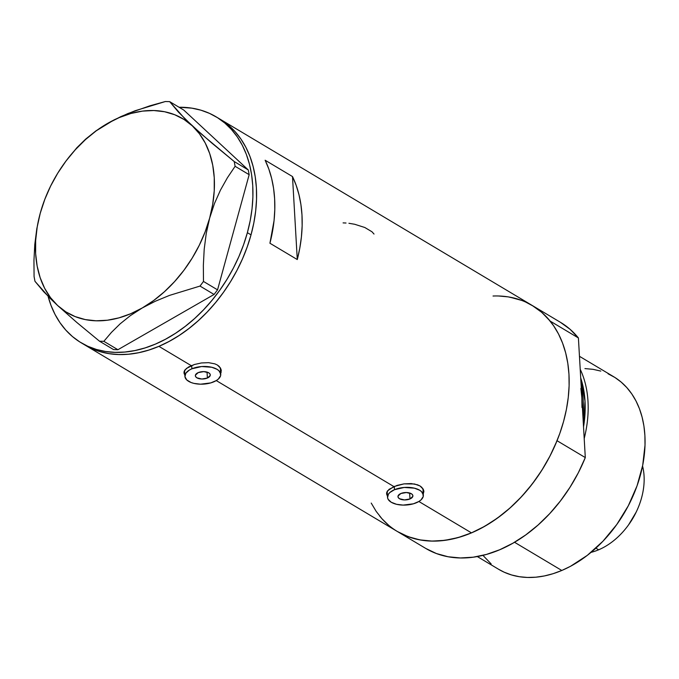 <?xml version="1.0" encoding="UTF-8"?>
<svg xmlns="http://www.w3.org/2000/svg" width="679" height="679" viewBox="0 0 679 679"><rect width="100%" height="100%" fill="white"/><g stroke="black" fill="none" stroke-linecap="round" stroke-linejoin="round"><path stroke-width="1.02" d="M409.989 498.946L409.649 493.005L409.989 498.946L404.472 499.922L399.515 498.734L398.225 497.503L398.021 496.077L400.873 493.506A7.477 3.684 -3.3 0 1 408.631 492.759A7.477 3.684 -3.3 0 1 412.891 495.797A7.477 3.684 -3.3 0 1 409.989 498.946A7.477 3.684 -3.3 0 1 402.231 499.702A7.477 3.684 -3.3 0 1 397.962 496.655A7.477 3.684 -3.3 0 1 400.873 493.506L406.39 492.53L411.347 493.718L412.637 494.949L412.832 496.374L409.989 498.946M207.384 378.033L207.044 372.092L207.384 378.033L201.867 379.018L196.91 377.821L195.611 376.59L195.416 375.164L198.268 372.593A7.477 3.684 -3.3 0 1 206.026 371.846A7.477 3.684 -3.3 0 1 210.286 374.884A7.477 3.684 -3.3 0 1 207.384 378.033A7.477 3.684 -3.3 0 1 199.626 378.789A7.477 3.684 -3.3 0 1 195.357 375.75A7.477 3.684 -3.3 0 1 198.268 372.593L203.785 371.617L208.742 372.805L210.032 374.036L210.227 375.47L207.384 378.033M191.885 368.79L191.69 365.48L191.885 368.79A17.943 8.835 -3.3 0 1 210.507 366.991A17.943 8.835 -3.3 0 1 220.743 374.282A17.943 8.835 -3.3 0 1 213.766 381.844A17.943 8.835 -3.3 0 1 195.145 383.643A17.943 8.835 -3.3 0 1 184.909 376.353A17.943 8.835 -3.3 0 1 191.885 368.79L189.322 370.089L185.842 373.229L184.943 376.692L186.767 379.951L191.037 382.498L193.897 383.38L200.526 384.195L210.787 382.897L216.329 380.546L218.366 379.043L220.599 375.674L220.709 373.934L218.884 370.683L217.017 369.291L211.755 367.254L201.612 366.541L191.885 368.79M394.491 489.695L394.295 486.385L394.491 489.695A17.943 8.835 -3.3 0 1 413.112 487.895A17.943 8.835 -3.3 0 1 423.348 495.195A17.943 8.835 -3.3 0 1 416.371 502.757A17.943 8.835 -3.3 0 1 397.75 504.556A17.943 8.835 -3.3 0 1 387.514 497.257A17.943 8.835 -3.3 0 1 394.491 489.695L389.89 492.496L388.447 494.142L387.548 497.605L388.125 499.294L391.231 502.248L396.502 504.285L403.131 505.1L413.392 503.81L418.935 501.458L420.972 499.956L423.204 496.587L423.314 494.847L421.489 491.596L419.622 490.204L414.36 488.167L404.217 487.454L394.491 489.695M220.539 370.878A18.689 9.2 176.7 0 0 221.065 369.384M184.832 375.037L183.984 373.094L184.111 371.506L186.453 368.408L194.381 364.513L201.4 362.959L208.589 362.662L214.887 363.868L217.39 365.03L220.633 368.29L221.142 372.262L220.327 374.273L221.278 370.624M423.153 491.791A18.689 9.2 176.7 0 0 423.671 490.297M387.437 495.95L386.589 493.998L386.716 492.419L389.059 489.321L396.986 485.426L404.005 483.872L411.194 483.575L417.492 484.781L419.995 485.943L423.238 489.203L423.849 491.138L422.941 495.186L423.883 491.503M346.018 223.018L343.082 222.89M374.019 234.051L371.948 231.751L364.818 227.499L354.667 224.265L348.93 223.289M47.87 295.526L50.984 305.346L55.05 314.445L60.007 322.729L65.821 330.121L72.432 336.546L79.782 341.936L87.786 346.256L96.384 349.447L105.483 351.484L114.997 352.359L124.834 352.045L134.9 350.559L145.102 347.911L155.338 344.126L165.506 339.237L175.522 333.287L185.265 326.353L194.661 318.485L203.615 309.76L212.043 300.271L219.852 290.103L226.981 279.349L233.355 268.12L238.915 256.526L243.6 244.669L247.377 232.668L250.203 220.65L252.045 208.708L252.894 196.978L252.741 185.562L251.586 174.571L249.439 164.106L246.316 154.286L242.259 145.187L237.294 136.903L231.48 129.511L224.868 123.086L217.526 117.696L209.514 113.376L200.925 110.185L191.817 108.148L179.061 107.248A131.599 92.658 120.8 0 1 216.092 116.813A131.599 92.658 120.8 0 1 247.377 232.668L251.026 234.849A131.599 92.658 -59.2 0 0 219.741 118.986A131.599 92.658 120.8 0 1 251.306 233.788A131.599 92.658 120.8 0 1 158.894 346.341L191.266 365.658L158.894 346.341A131.599 92.658 120.8 0 1 84.858 344.991A131.599 92.658 -59.2 0 0 251.026 234.849L247.377 232.668A131.599 92.658 120.8 0 1 81.217 342.819A131.599 92.658 120.8 0 1 48.073 296.29M387.183 495.568L386.589 493.998L387.556 490.841L393.871 486.563L216.27 380.579L393.871 486.563L404.005 483.872L414.513 483.983L419.995 485.943L421.931 487.437L423.849 491.138M81.217 342.819L425.699 548.403A131.599 92.658 -59.2 0 0 585.298 457.578L557.035 440.713A131.599 92.658 120.8 0 1 397.436 531.53A131.599 92.658 -59.2 0 0 471.464 532.871L418.875 501.492L471.464 532.871A131.599 92.658 -59.2 0 0 563.884 420.326A131.599 92.658 -59.2 0 0 532.311 305.525A131.599 92.658 120.8 0 1 550.134 321.082L578.406 337.955A131.599 92.658 -59.2 0 0 560.574 322.398L532.311 305.525A131.599 92.658 120.8 0 0 493.03 296.019M184.951 369.928L188.592 366.966L194.381 364.513L201.4 362.959L208.589 362.662L214.887 363.868L217.39 365.03L219.325 366.524L221.244 370.225M265.141 160.236L292.496 176.557A131.599 92.658 120.8 0 1 297.283 259.556L269.928 243.235A131.599 92.658 -59.2 0 0 265.141 160.236L292.496 176.557L297.283 259.556L269.928 243.235L274.061 220.59L274.791 209.514L274.63 198.718L273.569 188.312L271.625 178.365L268.808 168.986L265.141 160.236M397.376 531.496L403.929 534.933L412.518 538.133L421.617 540.187L431.123 541.07L440.96 540.764L451.026 539.287L461.228 536.648L471.464 532.871L481.632 527.999L491.647 522.066L501.399 515.132L510.795 507.272L519.758 498.556L528.186 489.075L536.003 478.907L543.141 468.162L549.515 456.933L555.082 445.339L559.785 433.491L563.562 421.498L566.396 409.471L568.247 397.529L569.112 385.791L568.968 374.375L567.814 363.375L565.675 352.919L562.568 343.082L558.52 333.975L553.563 325.682L547.758 318.29L541.155 311.856L533.813 306.45L525.809 302.13M517.22 298.921L508.121 296.867L498.615 295.993M371.226 503.08L376.174 511.372L381.98 518.773L388.583 525.198M84.807 344.957L91.359 348.395L99.949 351.595L109.047 353.649L118.553 354.531L128.39 354.234L138.457 352.757L148.659 350.118L158.894 346.341L169.063 341.461L179.078 335.528L188.821 328.594L198.226 320.734L207.18 312.026L215.616 302.537L223.433 292.369L230.571 281.624L236.946 270.403L242.513 258.809L247.207 246.952L250.992 234.959L253.827 222.933L255.677 210.991L256.535 199.261L256.39 187.837L255.245 176.846L253.106 166.38L249.999 156.543L245.951 147.445L240.994 139.153L235.189 131.751L228.585 125.318L219.673 118.952L228.517 125.267L235.129 131.692L240.943 139.076L245.908 147.36L249.965 156.459L253.08 166.287L255.228 176.744L256.39 187.735L256.543 199.151L255.694 210.889L253.844 222.822L251.026 234.849L247.249 246.842L242.564 258.699L237.005 270.293L230.631 281.522L223.501 292.276L215.684 302.444L207.265 311.941L198.31 320.658L188.915 328.526L179.163 335.468L169.156 341.41L158.988 346.298L148.752 350.084L138.55 352.732L128.484 354.226L118.647 354.531L109.132 353.666L100.034 351.62L91.436 348.429L84.807 344.966M292.496 176.557L296.163 185.308L298.981 194.695L300.924 204.634L301.985 215.048L302.147 225.835L301.408 236.92L299.787 248.191L297.283 259.556L292.496 176.557M386.674 492.572A18.689 9.2 176.7 0 0 387.319 493.854M422.779 492.419L423.603 490.628M423.348 495.195L423 489.219A17.943 8.835 176.7 0 0 422.932 488.676L423 489.245M184.068 371.668A18.689 9.2 176.7 0 0 184.713 372.949M184.578 374.655L183.958 372.779M183.984 373.094L184.111 371.506M220.174 371.506L220.998 369.716M220.327 367.763L220.395 368.332A17.943 8.835 176.7 0 0 220.327 367.763M57.588 305.491L76.778 322.423L99.507 341.206L113.563 349.592L117.917 349.719L103.853 341.325L111.424 332.404L120.175 323.807L130.393 315.608L142.293 307.943L155.381 301.221L169.58 295.373L200.016 286.071L214.08 294.465L117.917 349.719L214.08 294.465L217.543 289.848L203.479 281.454L203.352 265.379L204.201 249.244L206.238 233.457L209.65 218.12L214.462 203.522L220.454 190.12L227.414 177.737L235.112 166.296L249.168 174.681L217.543 289.848L249.168 174.681L248.276 169.945L234.221 161.551L201.468 134.119L184.663 118.519L169.682 101.646L183.737 110.04L248.276 169.945L183.737 110.04L169.682 101.646L165.328 101.527L135.104 110.745L120.913 116.576L107.605 123.391L95.875 130.928L85.63 139.136L76.769 147.827L65.71 161.398L76.769 147.827L85.63 139.136L95.875 130.928L107.605 123.391A112.901 79.502 120.8 0 1 192.301 125.844L178.433 112.086L169.682 101.646L165.328 101.527L149.957 105.788L127.915 113.537L114.097 119.869L96.291 130.767L85.469 139.594L75.327 149.72L66.033 160.982L57.74 173.17L50.602 186.088L44.738 199.516L40.248 213.223L36.819 228.645L34.79 244.415L33.95 260.447L34.077 276.557L34.969 281.301L43.634 291.647L57.588 305.491L76.778 322.423L99.507 341.206L103.853 341.325L111.424 332.404L120.175 323.807L130.393 315.608L142.293 307.943L155.381 301.221L169.58 295.373L200.016 286.071L203.479 281.454L203.352 265.379L204.201 249.244L206.238 233.457L209.65 218.12L214.462 203.522L220.454 190.12L227.414 177.737L235.112 166.296L234.221 161.551L211.644 142.904L192.301 125.844A112.901 79.502 120.8 0 1 209.65 218.12A112.901 79.502 120.8 0 1 142.293 307.943A112.901 79.502 120.8 0 1 57.588 305.491A112.901 79.502 120.8 0 1 40.248 213.223A112.901 79.502 120.8 0 1 49.779 187.777A112.901 79.502 120.8 0 1 64.717 162.756A112.901 79.502 120.8 0 1 107.605 123.391L119.207 117.603L130.911 113.478L142.514 111.11L153.819 110.533L164.632 111.755L174.758 114.751L184.034 119.47L192.301 125.844L199.414 133.746L205.253 143.057L209.718 153.607L212.739 165.218L214.25 177.694L214.233 190.824L212.688 204.371L209.65 218.12L205.151 231.819L199.287 245.246L192.149 258.164L183.865 270.352L174.562 281.615L164.42 291.741L153.598 300.568L142.293 307.943L130.682 313.74L118.978 317.857L107.375 320.225L96.07 320.802L85.265 319.58L75.131 316.584L65.855 311.865L57.588 305.491L49.839 298.064L34.969 281.301L34.077 276.557L33.95 260.447L34.79 244.415L36.819 228.645L40.248 213.223L37.201 226.964L35.656 240.51L35.639 253.64L37.158 266.117L40.171 277.728L44.636 288.278L50.475 297.589L57.588 305.491M45.035 198.701L40.248 213.223L45.035 198.701L49.779 187.777M203.479 281.454L217.543 289.848L214.08 294.465L200.016 286.071L203.479 281.454M234.221 161.551L248.276 169.945L249.168 174.681L235.112 166.296L234.221 161.551M103.853 341.325L117.917 349.719L113.563 349.592L99.507 341.206L103.853 341.325M582.972 417.237L581.165 385.816A109.166 76.863 -59.2 0 1 582.972 417.237M580.706 377.914L585.018 401.179L583.533 426.904A110.27 77.644 120.8 0 0 580.706 377.914M477.286 556.542L498.7 569.333A112.154 78.976 -59.2 0 0 561.796 570.47L514.529 542.266L561.796 570.47A112.154 78.976 -59.2 0 0 640.56 474.553A112.154 78.976 -59.2 0 0 613.655 376.709L579.459 356.305M560.489 322.347L570.071 329.29L578.406 337.955L585.298 457.578L557.035 440.713L550.075 455.864L541.732 470.411L532.141 484.119L521.455 496.756L509.853 508.121L497.512 518.035L484.653 526.327L471.464 532.871L458.172 537.564L444.983 540.314L432.124 541.095L419.792 539.873L408.198 536.69L397.521 531.581M581.979 407.502L581.852 397.767L580.876 388.396M397.436 531.53A131.599 92.658 120.8 0 1 379.603 515.972M532.226 305.474L541.808 312.416L550.134 321.082L578.406 337.955L585.298 457.578L578.338 472.737L569.995 487.276L560.404 500.983L549.718 513.621L538.116 524.986L525.784 534.899L512.917 543.2L499.727 549.744L486.436 554.429L473.255 557.187L460.387 557.96L448.055 556.746L436.461 553.555L425.784 548.454M509.946 297.181L521.548 300.373M580.206 369.24A112.154 78.976 120.8 0 1 584.203 438.558A112.154 78.976 -59.2 0 0 580.206 369.24M584.942 368.587L593.047 369.334L600.796 371.082M608.112 373.815L614.936 377.499L621.192 382.107L626.819 387.59L631.776 393.896L635.994 400.958L639.448 408.724L642.096 417.101L643.921 426.022L644.897 435.392L645.016 445.118L642.707 465.302L637.072 485.774L628.321 505.753L616.804 524.477L602.952 541.231L587.31 555.354L570.47 566.32L561.796 570.47L553.079 573.696L544.38 575.945L535.799 577.201L527.422 577.456L519.316 576.709L511.559 574.96L504.242 572.227L498.658 569.299M491.163 563.935L482.93 555.346M598.64 549.803A61.314 43.167 120.8 0 1 591.053 552.358A61.314 43.167 -59.2 0 0 598.64 549.803L595.873 548.148L598.64 549.803A61.314 43.167 -59.2 0 0 642.555 466.04A61.314 43.167 120.8 0 1 636.384 511.677A61.314 43.167 120.8 0 1 628.279 525.257A61.314 43.167 120.8 0 1 598.64 549.803M636.181 512.102L628.576 524.85M628.279 525.257L628.593 524.825A57.121 40.222 -59.2 0 0 636.155 512.161L636.384 511.677M184.561 370.369L184.909 376.353M387.174 491.282L387.514 497.257M216.092 116.813L532.311 305.525M220.395 368.307L220.743 374.282M64.717 162.756L65.922 161.101"/></g></svg>
